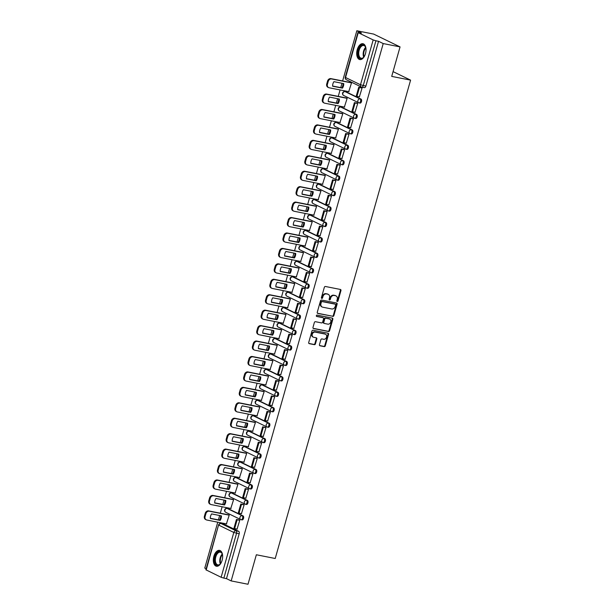<?xml version="1.0" encoding="UTF-8"?>
<svg xmlns="http://www.w3.org/2000/svg" width="615" height="615" viewBox="0 0 615 615"><rect width="100%" height="100%" fill="white"/><g stroke="black" fill="none" stroke-linecap="round" stroke-linejoin="round"><path stroke-width="0.92" d="M337.251 301.473A0.715 0.584 115.9 0 0 338.027 300.912L340.948 290.588A1.015 0.838 115.9 0 0 340.387 289.45L325.435 286.49A1.015 0.838 115.9 0 0 324.336 287.297L321.414 297.622A0.715 0.584 115.9 0 0 322.575 297.852L322.952 296.515A3.252 2.683 115.9 0 1 326.488 293.932L327.733 294.178A3.252 2.683 115.9 0 1 328.279 294.362A3.252 2.683 115.9 0 1 329.517 297.814L329.14 299.151A0.715 0.584 115.9 0 0 330.301 299.382L330.678 298.044A3.252 2.683 115.9 0 1 334.214 295.461L335.459 295.707A3.252 2.683 115.9 0 1 336.005 295.892A3.252 2.683 115.9 0 1 337.243 299.344L336.859 300.681A0.715 0.584 115.9 0 0 337.251 301.473M336.912 301.219A0.715 0.584 115.9 0 0 337.497 300.65L340.418 290.334A1.015 0.838 115.9 0 0 340.256 289.427M321.461 298.16A0.715 0.584 115.9 0 0 322.045 297.591L322.421 296.253L322.952 296.515M329.186 299.69A0.715 0.584 115.9 0 0 329.771 299.121L330.147 297.791L330.678 298.044M241.933 519.844A2.076 1.145 -78.8 0 0 242.087 519.898A2.076 1.145 -78.8 0 0 243.586 518.237A2.076 1.145 -78.8 0 0 243.048 515.885L228.111 508.636A2.076 1.145 -78.8 0 0 227.957 508.582A2.076 1.145 -78.8 0 0 227.788 508.574M246.3 504.408A2.076 1.145 -78.8 0 0 246.454 504.461A2.076 1.145 -78.8 0 0 247.953 502.801A2.076 1.145 -78.8 0 0 247.415 500.449L232.485 493.199A2.076 1.145 -78.8 0 0 232.324 493.145A2.076 1.145 -78.8 0 0 232.155 493.13M250.666 488.971A2.076 1.145 -78.8 0 0 250.828 489.025A2.076 1.145 -78.8 0 0 252.319 487.364A2.076 1.145 -78.8 0 0 251.789 485.012L236.852 477.763A2.076 1.145 -78.8 0 0 236.69 477.709A2.076 1.145 -78.8 0 0 236.529 477.694M255.033 473.535A2.076 1.145 -78.8 0 0 255.194 473.588A2.076 1.145 -78.8 0 0 256.686 471.92A2.076 1.145 -78.8 0 0 256.155 469.576L241.218 462.319A2.076 1.145 -78.8 0 0 241.065 462.265A2.076 1.145 -78.8 0 0 240.896 462.257M259.407 458.098A2.076 1.145 -78.8 0 0 259.561 458.152A2.076 1.145 -78.8 0 0 261.06 456.484A2.076 1.145 -78.8 0 0 260.522 454.139L245.585 446.882A2.076 1.145 -78.8 0 0 245.431 446.828A2.076 1.145 -78.8 0 0 245.262 446.821M263.774 442.662A2.076 1.145 -78.8 0 0 263.927 442.708A2.076 1.145 -78.8 0 0 265.426 441.047A2.076 1.145 -78.8 0 0 264.888 438.703L249.959 431.446A2.076 1.145 -78.8 0 0 249.798 431.392A2.076 1.145 -78.8 0 0 249.629 431.384M268.14 427.217A2.076 1.145 -78.8 0 0 268.301 427.271A2.076 1.145 -78.8 0 0 269.793 425.611A2.076 1.145 -78.8 0 0 269.262 423.266L254.326 416.009A2.076 1.145 -78.8 0 0 254.164 415.955A2.076 1.145 -78.8 0 0 254.003 415.948M272.507 411.781A2.076 1.145 -78.8 0 0 272.668 411.835A2.076 1.145 -78.8 0 0 274.159 410.174A2.076 1.145 -78.8 0 0 273.629 407.822L258.692 400.573A2.076 1.145 -78.8 0 0 258.538 400.519A2.076 1.145 -78.8 0 0 258.369 400.503M276.881 396.344A2.076 1.145 -78.8 0 0 277.034 396.398A2.076 1.145 -78.8 0 0 278.534 394.738A2.076 1.145 -78.8 0 0 277.995 392.385L263.059 385.136A2.076 1.145 -78.8 0 0 262.905 385.082A2.076 1.145 -78.8 0 0 262.736 385.067M281.247 380.908A2.076 1.145 -78.8 0 0 281.401 380.962A2.076 1.145 -78.8 0 0 282.9 379.294A2.076 1.145 -78.8 0 0 282.362 376.949L267.433 369.692A2.076 1.145 -78.8 0 0 267.271 369.646A2.076 1.145 -78.8 0 0 267.102 369.63M285.614 365.471A2.076 1.145 -78.8 0 0 285.767 365.525A2.076 1.145 -78.8 0 0 287.267 363.857A2.076 1.145 -78.8 0 0 286.736 361.512L271.799 354.255A2.076 1.145 -78.8 0 0 271.638 354.202A2.076 1.145 -78.8 0 0 271.476 354.194M289.98 350.035A2.076 1.145 -78.8 0 0 290.142 350.089A2.076 1.145 -78.8 0 0 291.633 348.421A2.076 1.145 -78.8 0 0 291.103 346.076L276.166 338.819A2.076 1.145 -78.8 0 0 276.012 338.765A2.076 1.145 -78.8 0 0 275.843 338.757M294.354 334.598A2.076 1.145 -78.8 0 0 294.508 334.645A2.076 1.145 -78.8 0 0 296.007 332.984A2.076 1.145 -78.8 0 0 295.469 330.639L280.532 323.382A2.076 1.145 -78.8 0 0 280.379 323.329A2.076 1.145 -78.8 0 0 280.209 323.321M298.721 319.154A2.076 1.145 -78.8 0 0 298.875 319.208A2.076 1.145 -78.8 0 0 300.374 317.548A2.076 1.145 -78.8 0 0 299.836 315.195L284.899 307.946A2.076 1.145 -78.8 0 0 284.745 307.892A2.076 1.145 -78.8 0 0 284.576 307.884M303.087 303.718A2.076 1.145 -78.8 0 0 303.241 303.772A2.076 1.145 -78.8 0 0 304.74 302.111A2.076 1.145 -78.8 0 0 304.21 299.759L289.273 292.509A2.076 1.145 -78.8 0 0 289.111 292.456A2.076 1.145 -78.8 0 0 288.95 292.44M307.454 288.281A2.076 1.145 -78.8 0 0 307.615 288.335A2.076 1.145 -78.8 0 0 309.107 286.675A2.076 1.145 -78.8 0 0 308.576 284.322L293.639 277.073A2.076 1.145 -78.8 0 0 293.486 277.019A2.076 1.145 -78.8 0 0 293.317 277.004M311.82 272.845A2.076 1.145 -78.8 0 0 311.982 272.899A2.076 1.145 -78.8 0 0 313.481 271.23A2.076 1.145 -78.8 0 0 312.943 268.886L298.006 261.629A2.076 1.145 -78.8 0 0 297.852 261.583A2.076 1.145 -78.8 0 0 297.683 261.567M316.195 257.408A2.076 1.145 -78.8 0 0 316.348 257.462A2.076 1.145 -78.8 0 0 317.847 255.794A2.076 1.145 -78.8 0 0 317.309 253.449L302.372 246.192A2.076 1.145 -78.8 0 0 302.219 246.138A2.076 1.145 -78.8 0 0 302.05 246.131M320.561 241.972A2.076 1.145 -78.8 0 0 320.715 242.026A2.076 1.145 -78.8 0 0 322.214 240.357A2.076 1.145 -78.8 0 0 321.683 238.013L306.747 230.756A2.076 1.145 -78.8 0 0 306.585 230.702A2.076 1.145 -78.8 0 0 306.424 230.694M324.928 226.528A2.076 1.145 -78.8 0 0 325.089 226.581A2.076 1.145 -78.8 0 0 326.58 224.921A2.076 1.145 -78.8 0 0 326.05 222.576L311.113 215.319A2.076 1.145 -78.8 0 0 310.952 215.265A2.076 1.145 -78.8 0 0 310.79 215.258M329.294 211.091A2.076 1.145 -78.8 0 0 329.456 211.145A2.076 1.145 -78.8 0 0 330.955 209.484A2.076 1.145 -78.8 0 0 330.416 207.132L315.48 199.883A2.076 1.145 -78.8 0 0 315.326 199.829A2.076 1.145 -78.8 0 0 315.157 199.821M333.668 195.655A2.076 1.145 -78.8 0 0 333.822 195.708A2.076 1.145 -78.8 0 0 335.321 194.048A2.076 1.145 -78.8 0 0 334.783 191.696L319.846 184.446A2.076 1.145 -78.8 0 0 319.692 184.392A2.076 1.145 -78.8 0 0 319.523 184.377M338.035 180.218A2.076 1.145 -78.8 0 0 338.189 180.272A2.076 1.145 -78.8 0 0 339.688 178.611A2.076 1.145 -78.8 0 0 339.157 176.259L324.22 169.01A2.076 1.145 -78.8 0 0 324.059 168.956A2.076 1.145 -78.8 0 0 323.897 168.941M342.401 164.782A2.076 1.145 -78.8 0 0 342.563 164.835A2.076 1.145 -78.8 0 0 344.054 163.167A2.076 1.145 -78.8 0 0 343.524 160.822L328.587 153.566A2.076 1.145 -78.8 0 0 328.425 153.512A2.076 1.145 -78.8 0 0 328.264 153.504M346.768 149.345A2.076 1.145 -78.8 0 0 346.929 149.399A2.076 1.145 -78.8 0 0 348.428 147.731A2.076 1.145 -78.8 0 0 347.89 145.386L332.953 138.129A2.076 1.145 -78.8 0 0 332.8 138.075A2.076 1.145 -78.8 0 0 332.63 138.067M351.142 133.909A2.076 1.145 -78.8 0 0 351.296 133.962A2.076 1.145 -78.8 0 0 352.795 132.294A2.076 1.145 -78.8 0 0 352.257 129.95L337.32 122.693A2.076 1.145 -78.8 0 0 337.166 122.639A2.076 1.145 -78.8 0 0 336.997 122.631M355.508 118.464A2.076 1.145 -78.8 0 0 355.662 118.518A2.076 1.145 -78.8 0 0 357.161 116.858A2.076 1.145 -78.8 0 0 356.631 114.513L341.694 107.256A2.076 1.145 -78.8 0 0 341.533 107.202A2.076 1.145 -78.8 0 0 341.371 107.195M359.875 103.028A2.076 1.145 -78.8 0 0 360.036 103.082A2.076 1.145 -78.8 0 0 361.528 101.421A2.076 1.145 -78.8 0 0 360.997 99.069L346.061 91.82A2.076 1.145 -78.8 0 0 345.899 91.766A2.076 1.145 -78.8 0 0 345.738 91.75M365.479 53.643A8.08 4.474 -78.8 0 0 362.935 43.719A8.08 4.474 -78.8 0 0 357.246 49.646A8.08 4.474 -78.8 0 0 359.798 59.57A8.08 4.474 -78.8 0 0 365.479 53.643M222.107 560.311A8.08 4.474 -78.8 0 0 219.563 550.387A8.08 4.474 -78.8 0 0 213.874 556.314A8.08 4.474 -78.8 0 0 216.426 566.238A8.08 4.474 -78.8 0 0 222.107 560.311M319.462 344.646A1.015 0.838 115.9 0 0 320.015 345.784L324.213 346.614A1.015 0.838 115.9 0 0 325.32 345.807L328.564 334.345A1.015 0.838 115.9 0 0 328.003 333.215L313.058 330.247A1.015 0.838 115.9 0 0 311.951 331.055L308.707 342.517A1.015 0.838 115.9 0 0 309.26 343.654L314.327 344.661A1.015 0.838 115.9 0 0 315.434 343.854L316.825 338.95A1.015 0.838 115.9 0 0 316.264 337.812L313.75 337.312A2.721 2.245 115.9 0 1 313.304 337.158A2.721 2.245 115.9 0 1 312.358 333.999A2.721 2.245 115.9 0 1 315.226 332.115L325.066 334.068A2.721 2.245 115.9 0 1 325.519 334.214A2.721 2.245 115.9 0 1 326.465 337.381A2.721 2.245 115.9 0 1 323.598 339.265L321.953 338.934A1.015 0.838 115.9 0 0 320.853 339.741L319.462 344.646M358.238 32.68L345.553 77.505L360.49 84.762L373.174 39.929L358.238 32.68L361.497 33.018L356.831 30.75L373.666 34.086L400.058 46.901L391.709 76.391L410.582 80.127L275.22 558.497L256.347 554.761L247.999 584.25L231.163 580.914L383.214 43.565L378.548 41.297L375.926 40.775L363.234 85.608A2.076 1.145 101.2 0 1 361.781 87.122A2.076 1.145 101.2 0 1 361.62 87.076A2.076 1.707 115.9 0 1 361.274 86.961A2.076 2.076 0 0 0 361.781 87.122L364.403 87.645A2.076 1.145 101.2 0 1 364.241 87.591M400.058 46.901L383.214 43.565M332.761 316.41A1.015 0.838 115.9 0 0 333.868 315.603L337.112 304.141A1.015 0.838 115.9 0 0 336.551 303.003L321.607 300.043A1.015 0.838 115.9 0 0 320.5 300.85L317.255 312.312A1.015 0.838 115.9 0 0 317.809 313.442L332.231 316.148A1.015 0.838 115.9 0 0 333.338 315.341L336.582 303.879A1.015 0.838 115.9 0 0 336.42 302.98M332.838 319.246L329.594 330.709A1.015 0.838 115.9 0 1 328.487 331.508L313.535 328.548A1.015 0.838 115.9 0 1 312.981 327.418L314.365 322.506A1.015 0.838 115.9 0 1 315.472 321.699L321.537 322.906A1.015 0.838 115.9 0 0 322.644 322.099L323.567 318.839A1.015 0.838 115.9 0 0 323.006 317.709L316.694 316.456A0.715 0.584 115.9 0 1 317.079 315.095L332.277 318.109A1.015 0.838 115.9 0 1 332.838 319.246L332.308 318.985L329.063 330.447L329.594 330.709M223.422 524.011A2.076 1.145 101.2 0 1 223.591 524.018A2.076 1.145 101.2 0 1 223.745 524.072L238.682 531.329L236.06 530.807A2.076 1.145 101.2 0 1 236.552 533.297L223.868 578.123L221.123 577.277L205.879 569.798L218.571 524.964L206.186 570.028M356.831 30.75L342.624 80.942M341.971 83.256L340.733 87.622M340.08 89.936L338.258 96.378M337.604 98.692L336.367 103.059M335.713 105.373L333.891 111.815M333.23 114.129L332 118.495M331.339 120.809L329.517 127.251M328.864 129.573L327.626 133.932M326.972 136.246L325.151 142.695M324.497 145.009L323.259 149.376M322.606 151.69L320.784 158.132M320.131 160.446L318.893 164.812M318.239 167.126L316.418 173.568M315.756 175.882L314.526 180.249M313.865 182.563L312.043 189.005M311.39 191.319L310.152 195.685M309.499 197.999L307.677 204.441M307.023 206.755L305.786 211.122M305.132 213.436L303.31 219.878M302.657 222.192L301.419 226.558M300.766 228.872L298.944 235.322M298.283 237.636L297.053 241.995M296.392 244.309L294.57 250.759M293.916 253.073L292.679 257.439M292.025 259.753L290.203 266.195M289.55 268.509L288.312 272.875M287.659 275.189L285.837 281.632M285.183 283.946L283.946 288.312M283.292 290.626L281.47 297.068M280.809 299.382L279.579 303.749M278.918 306.062L277.096 312.505M276.443 314.819L275.205 319.185M274.551 321.499L272.729 327.941M272.076 330.255L270.838 334.622M270.185 336.935L268.363 343.385M267.71 345.699L266.472 350.058M265.818 352.38L263.996 358.822M263.335 361.136L262.105 365.502M261.444 367.816L259.622 374.258M258.969 376.572L257.731 380.939M257.078 383.253L255.256 389.695M254.602 392.009L253.365 396.375M252.711 398.689L250.889 405.131M250.236 407.445L248.998 411.812M248.345 414.126L246.523 420.568M245.862 422.882L244.632 427.248M243.971 429.562L242.149 436.004M241.495 438.326L240.257 442.685M239.604 444.999L237.782 451.448M237.129 453.762L235.891 458.129M235.238 460.443L233.416 466.885M232.762 469.199L231.524 473.565M230.871 475.879L229.049 482.321M228.388 484.635L227.158 489.002M226.505 491.316L224.675 497.758M224.021 500.072L222.784 504.438M222.13 506.752L220.308 513.194M219.655 515.508L218.417 519.875M217.764 522.189L204.772 568.099L206.171 568.775M231.163 580.914L226.489 578.646L223.868 578.123M373.174 39.929L375.926 40.775M348.72 91.65L351.534 82.879L350.727 82.548M359.383 96.824L362.089 88.007L361.274 87.699M355.016 112.261L357.715 103.443L356.908 103.136M344.354 107.087L347.16 98.315L346.36 97.985M350.65 127.705L353.348 118.879L352.533 118.58M339.987 122.523L342.793 113.76L341.986 113.421M346.276 143.141L348.982 134.324L348.167 134.016M335.621 137.96L338.427 129.196L337.62 128.858M341.909 158.578L344.615 149.76L343.8 149.453M331.247 153.396L334.06 144.633L333.253 144.294M337.543 174.014L340.241 165.197L339.434 164.889M326.88 168.833L329.686 160.069L328.887 159.731M333.176 189.451L335.875 180.633L335.06 180.326M322.514 184.277L325.32 175.506L324.512 175.175M328.802 204.887L331.508 196.07L330.693 195.762M318.147 199.714L320.953 190.942L320.146 190.612M324.436 220.324L327.142 211.506L326.327 211.199M313.773 215.15L316.587 206.379L315.779 206.048M320.069 235.768L322.767 226.943L321.96 226.643M309.407 230.587L312.212 221.823L311.413 221.485M315.703 251.204L318.401 242.387L317.586 242.079M305.04 246.023L307.846 237.259L307.039 236.921M311.328 266.641L314.034 257.823L313.22 257.516M300.674 261.46L303.479 252.696L302.672 252.358M306.962 282.077L309.668 273.26L308.853 272.952M296.299 276.896L299.113 268.132L298.306 267.802M302.595 297.514L305.294 288.696L304.486 288.389M291.933 292.34L294.739 283.569L293.939 283.238M298.229 312.95L300.927 304.133L300.112 303.825M287.566 307.777L290.372 299.005L289.565 298.675M293.855 328.387L296.561 319.569L295.746 319.27M283.2 323.213L286.006 314.45L285.199 314.111M289.488 343.831L292.194 335.014L291.379 334.706M278.826 338.65L281.639 329.886L280.832 329.548M285.122 359.268L287.82 350.45L287.013 350.143M274.459 354.086L277.265 345.322L276.466 344.984M280.755 374.704L283.454 365.887L282.639 365.579M270.093 369.523L272.899 360.759L272.091 360.421M276.389 390.141L279.087 381.323L278.272 381.016M265.726 384.967L268.532 376.196L267.725 375.865M272.014 405.577L274.721 396.76L273.906 396.452M261.352 400.403L264.166 391.632L263.358 391.301M267.648 421.014L270.346 412.196L269.539 411.889M256.985 415.84L259.791 407.069L258.992 406.738M263.282 436.45L265.98 427.633L265.165 427.333M252.619 431.276L255.425 422.513L254.618 422.174M258.915 451.894L261.613 443.077L260.798 442.769M248.252 446.713L251.058 437.949L250.251 437.611M254.541 467.331L257.247 458.513L256.432 458.206M243.878 462.149L246.692 453.386L245.885 453.047M250.174 482.767L252.873 473.95L252.065 473.642M239.512 477.586L242.318 468.822L241.518 468.484M245.808 498.204L248.506 489.386L247.691 489.079M235.145 493.03L237.951 484.259L237.144 483.928M241.441 513.64L244.14 504.823L243.325 504.515M230.779 508.467L233.585 499.695L232.778 499.365M237.067 529.077L239.773 520.259L238.958 519.952M226.405 523.903L229.218 515.132L228.411 514.801M410.582 80.127L393.062 71.617M226.489 578.646L239.174 533.82A2.076 1.145 -78.8 0 0 238.682 531.329M378.548 41.297L365.864 86.123A2.076 1.145 101.2 0 1 364.403 87.645M336.005 295.892L335.475 295.631A3.252 2.683 115.9 0 0 334.937 295.454L335.459 295.707M330.147 297.791A3.252 2.683 115.9 0 1 333.684 295.208L334.937 295.454M328.279 294.362L327.749 294.101A3.252 2.683 115.9 0 0 327.211 293.924L327.733 294.178M322.421 296.253A3.252 2.683 115.9 0 1 325.965 293.678L327.211 293.924M317.417 313.22L332.231 316.148M335.644 304.979A0.715 0.584 115.9 0 0 335.26 304.179L322.129 301.581A0.715 0.584 115.9 0 0 321.361 302.15L320.961 303.556A3.252 2.683 115.9 0 0 322.199 307.008A3.252 2.683 115.9 0 0 322.737 307.193L331.708 308.968A3.252 2.683 115.9 0 0 335.244 306.385L335.644 304.979M334.952 304.033A0.715 0.584 115.9 0 0 334.729 303.925L335.26 304.179M322.199 307.008L321.668 306.754A3.252 2.683 115.9 0 1 320.43 303.303L320.83 301.888A0.715 0.584 115.9 0 1 321.607 301.327L334.729 303.925M313.143 328.318L327.956 331.254A1.015 0.838 115.9 0 0 329.063 330.447M322.798 317.609A1.015 0.838 115.9 0 0 322.483 317.448L316.379 316.241M327.826 324.151A2.721 2.245 115.9 0 0 330.693 322.268A2.721 2.245 115.9 0 0 329.755 319.108A2.721 2.245 115.9 0 0 329.302 318.954L325.835 318.263A1.015 0.838 115.9 0 0 324.728 319.07L323.805 322.329A1.015 0.838 115.9 0 0 324.359 323.459L327.826 324.151M329.755 319.108L329.225 318.847A2.721 2.245 115.9 0 0 328.771 318.693L329.302 318.954M323.836 323.206A1.015 0.838 115.9 0 1 323.275 322.068L324.197 318.816A1.015 0.838 115.9 0 1 325.304 318.009L328.771 318.693M332.308 318.985A1.015 0.838 115.9 0 0 332.146 318.078M325.519 334.214L324.989 333.96A2.721 2.245 115.9 0 0 324.543 333.807L325.066 334.068M313.304 337.158L312.774 336.905A2.721 2.245 115.9 0 1 311.828 333.745A2.721 2.245 115.9 0 1 314.696 331.862L324.543 333.807M308.868 343.424L313.804 344.4A1.015 0.838 115.9 0 0 314.903 343.593L316.295 338.688A1.015 0.838 115.9 0 0 316.133 337.781M319.623 345.553L323.682 346.36A1.015 0.838 115.9 0 0 324.789 345.553L328.033 334.091A1.015 0.838 115.9 0 0 327.872 333.184M349.036 91.712L329.117 87.768A3.106 2.56 -64.1 0 1 328.602 87.591L327.91 87.261A3.106 2.56 -64.1 0 1 326.734 83.963L327.541 81.088A3.106 2.56 115.9 0 1 330.924 78.628L350.919 82.587M332.623 86.015L341.779 87.83A6.419 5.297 115.9 0 0 343.07 83.471M361.582 87.761L358.76 87.207L356.269 96.009L356.954 96.347L359.452 87.538L362.074 88.06M356.954 96.347L359.583 96.863M358.76 87.207L359.452 87.538M328.602 87.591A3.106 2.56 -64.1 0 1 327.418 84.293L328.233 81.426A3.106 2.56 115.9 0 1 331.608 78.958L351.526 82.902M332.63 86.215L342.463 88.16A6.419 5.297 115.9 0 0 343.747 83.609L333.922 81.664A6.419 5.297 -64.1 0 0 332.63 86.215M342.463 88.16L341.779 87.83M364.564 56.019A6.996 3.875 101.2 0 1 363.55 57.403A6.996 3.875 101.2 0 1 358.622 56.695A6.996 3.875 101.2 0 1 359.906 46.94A6.996 3.875 101.2 0 1 365.464 46.855A6.996 3.875 101.2 0 1 365.579 47.155A6.996 3.875 101.2 0 1 365.987 48.816M359.298 56.419A6.473 3.582 -78.8 0 0 361.205 58.21A6.473 3.582 -78.8 0 0 363.711 57.226A6.473 3.582 101.2 0 1 365.648 47.347A6.473 3.582 -78.8 0 0 365.633 47.301A6.473 3.582 -78.8 0 0 363.726 45.51A6.473 3.582 -78.8 0 0 359.56 49.123A6.473 3.582 -78.8 0 0 359.298 56.419M363.442 43.873A8.026 4.443 -78.8 0 0 358.384 48.508A8.026 4.443 -78.8 0 0 358.115 57.426A8.026 4.443 -78.8 0 0 360.329 59.617M221.192 562.687A6.996 3.875 101.2 0 1 220.178 564.07A6.996 3.875 101.2 0 1 215.25 563.371A6.996 3.875 101.2 0 1 216.526 553.608A6.996 3.875 101.2 0 1 222.084 553.531A6.996 3.875 101.2 0 1 222.207 553.823A6.996 3.875 101.2 0 1 222.615 555.491M220.316 563.917A6.473 3.582 101.2 0 1 222.276 554.023A6.473 3.582 -78.8 0 0 222.261 553.977A6.473 3.582 -78.8 0 0 220.347 552.178A6.473 3.582 -78.8 0 0 216.18 555.791A6.473 3.582 -78.8 0 0 215.927 563.086A6.473 3.582 -78.8 0 0 217.833 564.885A6.473 3.582 -78.8 0 0 220.339 563.894M220.07 550.548A8.026 4.443 -78.8 0 0 215.012 555.184A8.026 4.443 -78.8 0 0 214.743 564.093A8.026 4.443 -78.8 0 0 216.957 566.284M344.661 107.148L324.751 103.205A3.106 2.56 -64.1 0 1 324.228 103.028L323.544 102.697A3.106 2.56 -64.1 0 1 322.368 99.399L323.175 96.524A3.106 2.56 115.9 0 1 326.557 94.064L346.553 98.023M328.256 101.452L337.404 103.266A6.419 5.297 115.9 0 0 338.704 98.915M357.215 103.197L354.394 102.644L351.903 111.446L352.587 111.784L355.078 102.974L357.707 103.497M352.587 111.784L355.209 112.299M354.394 102.644L355.078 102.974M324.228 103.028A3.106 2.56 -64.1 0 1 323.052 99.73L323.859 96.863A3.106 2.56 115.9 0 1 327.242 94.395L347.16 98.339M328.264 101.652L338.096 103.597A6.419 5.297 115.9 0 0 339.38 99.046L329.555 97.101A6.419 5.297 -64.1 0 0 328.264 101.652M338.096 103.597L337.404 103.266M340.295 122.585L320.384 118.641A3.106 2.56 -64.1 0 1 319.861 118.464L319.177 118.134A3.106 2.56 -64.1 0 1 317.993 114.836L318.808 111.968A3.106 2.56 115.9 0 1 322.183 109.501L342.186 113.46M323.89 116.888L333.038 118.703A6.419 5.297 115.9 0 0 334.337 114.352M352.849 118.641L350.027 118.08L347.536 126.89L348.221 127.22L350.711 118.411L353.333 118.933M348.221 127.22L350.842 127.743M350.027 118.08L350.711 118.411M319.861 118.464A3.106 2.56 -64.1 0 1 318.685 115.166L319.493 112.299A3.106 2.56 115.9 0 1 322.875 109.831L342.786 113.775M323.897 117.088L333.722 119.033A6.419 5.297 115.9 0 0 335.014 114.482L325.181 112.537A6.419 5.297 -64.1 0 0 323.897 117.088M333.722 119.033L333.038 118.703M335.928 138.021L316.01 134.078A3.106 2.56 -64.1 0 1 315.495 133.901L314.811 133.57A3.106 2.56 -64.1 0 1 313.627 130.272L314.442 127.405A3.106 2.56 115.9 0 1 317.817 124.937L337.812 128.896M319.516 132.325L328.671 134.139A6.419 5.297 115.9 0 0 329.963 129.788M348.474 134.078L345.661 133.517L343.162 142.326L343.854 142.657L346.345 133.847L348.966 134.37M343.854 142.657L346.476 143.18M345.661 133.517L346.345 133.847M315.495 133.901A3.106 2.56 -64.1 0 1 314.311 130.603L315.126 127.736A3.106 2.56 115.9 0 1 318.501 125.268L338.419 129.212M319.531 132.525L329.356 134.477A6.419 5.297 115.9 0 0 330.647 129.919L320.815 127.974A6.419 5.297 -64.1 0 0 319.531 132.525M329.356 134.477L328.671 134.139M331.562 153.458L311.644 149.514A3.106 2.56 -64.1 0 1 311.129 149.345L310.437 149.007A3.106 2.56 -64.1 0 1 309.26 145.709L310.068 142.841A3.106 2.56 115.9 0 1 313.45 140.374L333.445 144.333M315.149 147.769L324.305 149.576A6.419 5.297 115.9 0 0 325.596 145.225M344.108 149.514L341.287 148.953L338.796 157.763L339.48 158.093L341.978 149.291L344.6 149.806M339.48 158.093L342.109 158.616M341.287 148.953L341.978 149.291M311.129 149.345A3.106 2.56 -64.1 0 1 309.945 146.047L310.76 143.172A3.106 2.56 115.9 0 1 314.134 140.704L334.053 144.656M315.157 147.961L324.989 149.914A6.419 5.297 115.9 0 0 326.273 145.363L316.448 143.41A6.419 5.297 -64.1 0 0 315.157 147.961M324.989 149.914L324.305 149.576M327.188 168.894L307.277 164.951A3.106 2.56 -64.1 0 1 306.754 164.782L306.07 164.443A3.106 2.56 -64.1 0 1 304.894 161.145L305.701 158.278A3.106 2.56 115.9 0 1 309.084 155.81L329.079 159.777M310.783 163.206L319.931 165.012A6.419 5.297 115.9 0 0 321.23 160.661M339.741 164.951L336.92 164.389L334.429 173.199L335.114 173.53L337.604 164.728L340.233 165.243M335.114 173.53L337.735 174.053M336.92 164.389L337.604 164.728M306.754 164.782A3.106 2.56 -64.1 0 1 305.578 161.484L306.385 158.608A3.106 2.56 115.9 0 1 309.768 156.149L329.686 160.092M310.79 163.406L320.623 165.35A6.419 5.297 115.9 0 0 321.906 160.799L312.082 158.847A6.419 5.297 -64.1 0 0 310.79 163.406M320.623 165.35L319.931 165.012M322.821 184.339L302.911 180.387A3.106 2.56 -64.1 0 1 302.388 180.218L301.704 179.888A3.106 2.56 -64.1 0 1 300.52 176.59L301.335 173.714A3.106 2.56 115.9 0 1 304.709 171.247L324.712 175.214M306.416 178.642L315.564 180.456A6.419 5.297 115.9 0 0 316.863 176.098M335.375 180.387L332.554 179.834L330.063 188.636L330.747 188.974L333.238 180.164L335.859 180.679M330.747 188.974L333.368 189.489M332.554 179.834L333.238 180.164M302.388 180.218A3.106 2.56 -64.1 0 1 301.212 176.92L302.019 174.053A3.106 2.56 115.9 0 1 305.401 171.585L325.312 175.529M306.424 178.842L316.248 180.787A6.419 5.297 115.9 0 0 317.54 176.236L307.708 174.291A6.419 5.297 -64.1 0 0 306.424 178.842M316.248 180.787L315.564 180.456M318.455 199.775L298.536 195.831A3.106 2.56 -64.1 0 1 298.021 195.655L297.337 195.324A3.106 2.56 -64.1 0 1 296.153 192.026L296.968 189.151A3.106 2.56 115.9 0 1 300.343 186.691L320.338 190.65M302.042 194.079L311.198 195.893A6.419 5.297 115.9 0 0 312.489 191.542M331.001 195.824L328.187 195.27L325.689 204.072L326.381 204.411L328.871 195.601L331.493 196.124M326.381 204.411L329.002 204.926M328.187 195.27L328.871 195.601M298.021 195.655A3.106 2.56 -64.1 0 1 296.837 192.357L297.652 189.489A3.106 2.56 115.9 0 1 301.027 187.022L320.945 190.965M302.057 194.279L311.882 196.223A6.419 5.297 115.9 0 0 313.173 191.672L303.341 189.728A6.419 5.297 -64.1 0 0 302.057 194.279M311.882 196.223L311.198 195.893M314.088 215.212L294.17 211.268A3.106 2.56 -64.1 0 1 293.655 211.091L292.963 210.761A3.106 2.56 -64.1 0 1 291.787 207.463L292.594 204.595A3.106 2.56 115.9 0 1 295.976 202.127L315.972 206.087M297.675 209.515L306.831 211.329A6.419 5.297 115.9 0 0 308.123 206.978M326.634 211.26L323.813 210.707L321.322 219.517L322.006 219.847L324.505 211.037L327.126 211.56M322.006 219.847L324.635 220.362M323.813 210.707L324.505 211.037M293.655 211.091A3.106 2.56 -64.1 0 1 292.471 207.793L293.286 204.926A3.106 2.56 115.9 0 1 296.661 202.458L316.579 206.402M297.683 209.715L307.515 211.66A6.419 5.297 115.9 0 0 308.799 207.109L298.975 205.164A6.419 5.297 -64.1 0 0 297.683 209.715M307.515 211.66L306.831 211.329M309.714 230.648L289.803 226.704A3.106 2.56 -64.1 0 1 289.281 226.528L288.596 226.197A3.106 2.56 -64.1 0 1 287.42 222.899L288.227 220.032A3.106 2.56 115.9 0 1 291.61 217.564L311.605 221.523M293.309 224.952L302.457 226.766A6.419 5.297 115.9 0 0 303.756 222.415M322.268 226.704L319.446 226.143L316.956 234.953L317.64 235.284L320.131 226.474L322.76 226.996M317.64 235.284L320.261 235.806M319.446 226.143L320.131 226.474M289.281 226.528A3.106 2.56 -64.1 0 1 288.104 223.23L288.912 220.362A3.106 2.56 115.9 0 1 292.294 217.895L312.212 221.838M293.317 225.151L303.149 227.096A6.419 5.297 115.9 0 0 304.433 222.545L294.608 220.601A6.419 5.297 -64.1 0 0 293.317 225.151M303.149 227.096L302.457 226.766M305.348 246.085L285.437 242.141A3.106 2.56 -64.1 0 1 284.914 241.972L284.23 241.633A3.106 2.56 -64.1 0 1 283.046 238.336L283.861 235.468A3.106 2.56 115.9 0 1 287.236 233L307.239 236.96M288.942 240.388L298.091 242.202A6.419 5.297 115.9 0 0 299.39 237.851M317.901 242.141L315.08 241.58L312.589 250.39L313.273 250.72L315.764 241.91L318.386 242.433M313.273 250.72L315.895 251.243M315.08 241.58L315.764 241.91M284.914 241.972A3.106 2.56 -64.1 0 1 283.738 238.666L284.545 235.799A3.106 2.56 115.9 0 1 287.928 233.331L307.838 237.275M288.95 240.588L298.775 242.541A6.419 5.297 115.9 0 0 300.066 237.982L290.234 236.037A6.419 5.297 -64.1 0 0 288.95 240.588M298.775 242.541L298.091 242.202M300.981 261.521L281.063 257.577A3.106 2.56 -64.1 0 1 280.548 257.408L279.863 257.07A3.106 2.56 -64.1 0 1 278.68 253.772L279.494 250.905A3.106 2.56 115.9 0 1 282.869 248.437L302.872 252.396M284.568 255.832L293.724 257.639A6.419 5.297 115.9 0 0 295.016 253.288M313.527 257.577L310.713 257.016L308.215 265.826L308.907 266.157L311.398 257.354L314.019 257.87M308.907 266.157L311.528 266.679M310.713 257.016L311.398 257.354M280.548 257.408A3.106 2.56 -64.1 0 1 279.364 254.11L280.179 251.235A3.106 2.56 115.9 0 1 283.553 248.775L303.472 252.719M284.584 256.025L294.408 257.977A6.419 5.297 115.9 0 0 295.7 253.426L285.867 251.474A6.419 5.297 -64.1 0 0 284.584 256.025M294.408 257.977L293.724 257.639M296.615 276.958L276.696 273.014A3.106 2.56 -64.1 0 1 276.181 272.845L275.489 272.507A3.106 2.56 -64.1 0 1 274.313 269.209L275.12 266.341A3.106 2.56 115.9 0 1 278.503 263.873L298.498 267.84M280.202 271.269L289.358 273.083A6.419 5.297 115.9 0 0 290.649 268.724M309.161 273.014L306.339 272.453L303.848 281.263L304.533 281.593L307.031 272.791L309.653 273.306M304.533 281.593L307.162 282.116M306.339 272.453L307.031 272.791M276.181 272.845A3.106 2.56 -64.1 0 1 274.997 269.547L275.812 266.672A3.106 2.56 115.9 0 1 279.187 264.212L299.105 268.155M280.209 271.469L290.042 273.414A6.419 5.297 115.9 0 0 291.325 268.863L281.501 266.918A6.419 5.297 -64.1 0 0 280.209 271.469M290.042 273.414L289.358 273.083M292.24 292.402L272.33 288.458A3.106 2.56 -64.1 0 1 271.807 288.281L271.123 287.951A3.106 2.56 -64.1 0 1 269.947 284.653L270.754 281.778A3.106 2.56 115.9 0 1 274.136 279.31L294.131 283.277M275.835 286.705L284.983 288.52A6.419 5.297 115.9 0 0 286.283 284.161M304.794 288.45L301.973 287.897L299.482 296.699L300.166 297.037L302.657 288.227L305.286 288.75M300.166 297.037L302.788 297.552M301.973 287.897L302.657 288.227M271.807 288.281A3.106 2.56 -64.1 0 1 270.631 284.983L271.438 282.116A3.106 2.56 115.9 0 1 274.82 279.648L294.739 283.592M275.843 286.905L285.675 288.85A6.419 5.297 115.9 0 0 286.959 284.299L277.134 282.354A6.419 5.297 -64.1 0 0 275.843 286.905M285.675 288.85L284.983 288.52M287.874 307.838L267.963 303.895A3.106 2.56 -64.1 0 1 267.44 303.718L266.756 303.387A3.106 2.56 -64.1 0 1 265.572 300.089L266.387 297.214A3.106 2.56 115.9 0 1 269.762 294.754L289.765 298.713M271.469 302.142L280.617 303.956A6.419 5.297 115.9 0 0 281.916 299.605M300.428 303.887L297.606 303.333L295.115 312.136L295.8 312.474L298.29 303.664L300.912 304.187M295.8 312.474L298.421 312.989M297.606 303.333L298.29 303.664M267.44 303.718A3.106 2.56 -64.1 0 1 266.264 300.42L267.071 297.552A3.106 2.56 115.9 0 1 270.454 295.085L290.365 299.028M271.476 302.342L281.301 304.287A6.419 5.297 115.9 0 0 282.593 299.736L272.76 297.791A6.419 5.297 -64.1 0 0 271.476 302.342M281.301 304.287L280.617 303.956M283.507 323.275L263.589 319.331A3.106 2.56 -64.1 0 1 263.074 319.154L262.39 318.824A3.106 2.56 -64.1 0 1 261.206 315.526L262.021 312.658A3.106 2.56 115.9 0 1 265.396 310.191L285.398 314.15M267.095 317.578L276.25 319.393A6.419 5.297 115.9 0 0 277.542 315.041M296.053 319.331L293.24 318.77L290.741 327.58L291.433 327.91L293.924 319.1L296.545 319.623M291.433 327.91L294.055 328.425M293.24 318.77L293.924 319.1M263.074 319.154A3.106 2.56 -64.1 0 1 261.89 315.856L262.705 312.989A3.106 2.56 115.9 0 1 266.08 310.521L285.998 314.465M267.11 317.778L276.935 319.723A6.419 5.297 115.9 0 0 278.226 315.172L268.394 313.227A6.419 5.297 -64.1 0 0 267.11 317.778M276.935 319.723L276.25 319.393M279.141 338.711L259.223 334.768A3.106 2.56 -64.1 0 1 258.707 334.591L258.016 334.26A3.106 2.56 -64.1 0 1 256.839 330.962L257.647 328.095A3.106 2.56 115.9 0 1 261.029 325.627L281.024 329.586M262.728 333.015L271.884 334.829A6.419 5.297 115.9 0 0 273.175 330.478M291.687 334.768L288.865 334.206L286.375 343.016L287.059 343.347L289.557 334.537L292.179 335.06M287.059 343.347L289.688 343.87M288.865 334.206L289.557 334.537M258.707 334.591A3.106 2.56 -64.1 0 1 257.524 331.293L258.338 328.425A3.106 2.56 115.9 0 1 261.713 325.958L281.632 329.901M262.736 333.215L272.568 335.16A6.419 5.297 115.9 0 0 273.852 330.609L264.027 328.664A6.419 5.297 -64.1 0 0 262.736 333.215M272.568 335.16L271.884 334.829M274.767 354.148L254.856 350.204A3.106 2.56 -64.1 0 1 254.333 350.035L253.649 349.697A3.106 2.56 -64.1 0 1 252.473 346.399L253.28 343.531A3.106 2.56 115.9 0 1 256.663 341.064L276.658 345.023M258.361 348.459L267.51 350.266A6.419 5.297 115.9 0 0 268.809 345.914M287.32 350.204L284.499 349.643L282.008 358.453L282.692 358.783L285.183 349.981L287.812 350.496M282.692 358.783L285.314 359.306M284.499 349.643L285.183 349.981M254.333 350.035A3.106 2.56 -64.1 0 1 253.157 346.737L253.964 343.862A3.106 2.56 115.9 0 1 257.347 341.394L277.265 345.346M258.369 348.651L268.202 350.604A6.419 5.297 115.9 0 0 269.485 346.045L259.661 344.1A6.419 5.297 -64.1 0 0 258.369 348.651M268.202 350.604L267.51 350.266M270.4 369.584L250.489 365.641A3.106 2.56 -64.1 0 1 249.967 365.471L249.283 365.133A3.106 2.56 -64.1 0 1 248.099 361.835L248.914 358.968A3.106 2.56 115.9 0 1 252.288 356.5L272.291 360.459M253.995 363.896L263.143 365.702A6.419 5.297 115.9 0 0 264.442 361.351M282.954 365.641L280.132 365.079L277.642 373.889L278.326 374.22L280.817 365.418L283.438 365.933M278.326 374.22L280.947 374.743M280.132 365.079L280.817 365.418M249.967 365.471A3.106 2.56 -64.1 0 1 248.791 362.174L249.598 359.298A3.106 2.56 115.9 0 1 252.98 356.838L272.891 360.782M254.003 364.095L263.827 366.04A6.419 5.297 115.9 0 0 265.119 361.489L255.286 359.537A6.419 5.297 -64.1 0 0 254.003 364.095M263.827 366.04L263.143 365.702M266.034 385.028L246.115 381.077A3.106 2.56 -64.1 0 1 245.6 380.908L244.916 380.577A3.106 2.56 -64.1 0 1 243.732 377.272L244.547 374.404A3.106 2.56 115.9 0 1 247.922 371.937L267.925 375.903M249.621 379.332L258.777 381.146A6.419 5.297 115.9 0 0 260.068 376.787M278.58 381.077L275.766 380.516L273.268 389.326L273.959 389.656L276.45 380.854L279.072 381.369M273.959 389.656L276.581 390.179M275.766 380.516L276.45 380.854M245.6 380.908A3.106 2.56 -64.1 0 1 244.416 377.61L245.231 374.743A3.106 2.56 115.9 0 1 248.606 372.275L268.524 376.219M249.636 379.532L259.461 381.477A6.419 5.297 115.9 0 0 260.752 376.926L250.92 374.981A6.419 5.297 -64.1 0 0 249.636 379.532M259.461 381.477L258.777 381.146M261.667 400.465L241.749 396.521A3.106 2.56 -64.1 0 1 241.234 396.344L240.542 396.014A3.106 2.56 -64.1 0 1 239.366 392.716L240.173 389.841A3.106 2.56 115.9 0 1 243.555 387.381L263.551 391.34M245.254 394.769L254.41 396.583A6.419 5.297 115.9 0 0 255.702 392.224M274.213 396.514L271.392 395.96L268.901 404.762L269.585 405.101L272.084 396.291L274.705 396.813M269.585 405.101L272.214 405.616M271.392 395.96L272.084 396.291M241.234 396.344A3.106 2.56 -64.1 0 1 240.05 393.046L240.865 390.179A3.106 2.56 115.9 0 1 244.24 387.711L264.158 391.655M245.262 394.968L255.094 396.913A6.419 5.297 115.9 0 0 256.378 392.362L246.554 390.417A6.419 5.297 -64.1 0 0 245.262 394.968M255.094 396.913L254.41 396.583M257.293 415.901L237.382 411.958A3.106 2.56 -64.1 0 1 236.86 411.781L236.175 411.45A3.106 2.56 -64.1 0 1 234.999 408.152L235.806 405.277A3.106 2.56 115.9 0 1 239.189 402.817L259.184 406.776M240.888 410.205L250.036 412.019A6.419 5.297 115.9 0 0 251.335 407.668M269.847 411.95L267.025 411.397L264.535 420.199L265.219 420.537L267.71 411.727L270.339 412.25M265.219 420.537L267.84 421.052M267.025 411.397L267.71 411.727M236.86 411.781A3.106 2.56 -64.1 0 1 235.683 408.483L236.491 405.616A3.106 2.56 115.9 0 1 239.873 403.148L259.791 407.092M240.896 410.405L250.728 412.35A6.419 5.297 115.9 0 0 252.012 407.799L242.187 405.854A6.419 5.297 -64.1 0 0 240.896 410.405M250.728 412.35L250.036 412.019M252.926 431.338L233.016 427.394A3.106 2.56 -64.1 0 1 232.493 427.217L231.809 426.887A3.106 2.56 -64.1 0 1 230.625 423.589L231.44 420.721A3.106 2.56 115.9 0 1 234.815 418.254L254.818 422.213M236.521 425.642L245.669 427.456A6.419 5.297 115.9 0 0 246.969 423.105M265.48 427.394L262.659 426.833L260.168 435.643L260.852 435.974L263.343 427.164L265.964 427.686M260.852 435.974L263.474 436.496M262.659 426.833L263.343 427.164M232.493 427.217A3.106 2.56 -64.1 0 1 231.317 423.92L232.124 421.052A3.106 2.56 115.9 0 1 235.507 418.584L255.417 422.528M236.529 425.841L246.354 427.786A6.419 5.297 115.9 0 0 247.645 423.235L237.813 421.29A6.419 5.297 -64.1 0 0 236.529 425.841M246.354 427.786L245.669 427.456M248.56 446.774L228.642 442.831A3.106 2.56 -64.1 0 1 228.127 442.654L227.442 442.323A3.106 2.56 -64.1 0 1 226.258 439.025L227.073 436.158A3.106 2.56 115.9 0 1 230.448 433.69L250.451 437.649M232.147 441.078L241.303 442.892A6.419 5.297 115.9 0 0 242.594 438.541M261.106 442.831L258.292 442.27L255.794 451.079L256.486 451.41L258.976 442.6L261.598 443.123M256.486 451.41L259.107 451.933M258.292 442.27L258.976 442.6M228.127 442.654A3.106 2.56 -64.1 0 1 226.943 439.356L227.758 436.489A3.106 2.56 115.9 0 1 231.132 434.021L251.051 437.965M232.163 441.278L241.987 443.231A6.419 5.297 115.9 0 0 243.279 438.672L233.446 436.727A6.419 5.297 -64.1 0 0 232.163 441.278M241.987 443.231L241.303 442.892M244.193 462.211L224.275 458.267A3.106 2.56 -64.1 0 1 223.76 458.098L223.068 457.76A3.106 2.56 -64.1 0 1 221.892 454.462L222.699 451.595A3.106 2.56 115.9 0 1 226.082 449.127L246.077 453.086M227.781 456.522L236.936 458.329A6.419 5.297 115.9 0 0 238.228 453.978M256.739 458.267L253.918 457.706L251.427 466.516L252.112 466.846L254.61 458.044L257.231 458.559M252.112 466.846L254.741 467.369M253.918 457.706L254.61 458.044M223.76 458.098A3.106 2.56 -64.1 0 1 222.576 454.8L223.391 451.925A3.106 2.56 115.9 0 1 226.766 449.457L246.684 453.409M227.788 456.714L237.621 458.667A6.419 5.297 115.9 0 0 238.904 454.116L229.08 452.163A6.419 5.297 -64.1 0 0 227.788 456.714M237.621 458.667L236.936 458.329M239.819 477.647L219.909 473.704A3.106 2.56 -64.1 0 1 219.386 473.535L218.702 473.196A3.106 2.56 -64.1 0 1 217.525 469.898L218.333 467.031A3.106 2.56 115.9 0 1 221.715 464.563L241.71 468.522M223.414 471.959L232.562 473.765A6.419 5.297 115.9 0 0 233.861 469.414M252.373 473.704L249.552 473.143L247.061 481.952L247.745 482.283L250.236 473.481L252.865 473.996M247.745 482.283L250.367 482.806M249.552 473.143L250.236 473.481M219.386 473.535A3.106 2.56 -64.1 0 1 218.21 470.237L219.017 467.362A3.106 2.56 115.9 0 1 222.399 464.902L242.318 468.845M223.422 472.159L233.254 474.104A6.419 5.297 115.9 0 0 234.538 469.553L224.713 467.6A6.419 5.297 -64.1 0 0 223.422 472.159M233.254 474.104L232.562 473.765M235.453 493.092L215.542 489.14A3.106 2.56 -64.1 0 1 215.019 488.971L214.335 488.641A3.106 2.56 -64.1 0 1 213.151 485.343L213.966 482.468A3.106 2.56 115.9 0 1 217.341 480L237.344 483.967M219.048 487.395L228.196 489.209A6.419 5.297 115.9 0 0 229.495 484.851M248.006 489.14L245.185 488.587L242.694 497.389L243.379 497.727L245.869 488.917L248.491 489.432M243.379 497.727L246 498.242M245.185 488.587L245.869 488.917M215.019 488.971A3.106 2.56 -64.1 0 1 213.843 485.673L214.65 482.806A3.106 2.56 115.9 0 1 218.033 480.338L237.944 484.282M219.055 487.595L228.88 489.54A6.419 5.297 115.9 0 0 230.171 484.989L220.339 483.044A6.419 5.297 -64.1 0 0 219.055 487.595M228.88 489.54L228.196 489.209M231.086 508.528L211.168 504.584A3.106 2.56 -64.1 0 1 210.653 504.408L209.969 504.077A3.106 2.56 -64.1 0 1 208.785 500.779L209.6 497.904A3.106 2.56 115.9 0 1 212.975 495.444L232.977 499.403M214.673 502.832L223.829 504.646A6.419 5.297 115.9 0 0 225.121 500.295M243.632 504.577L240.819 504.023L238.32 512.825L239.012 513.164L241.503 504.354L244.124 504.877M239.012 513.164L241.633 513.679M240.819 504.023L241.503 504.354M210.653 504.408A3.106 2.56 -64.1 0 1 209.469 501.11L210.284 498.242A3.106 2.56 115.9 0 1 213.659 495.775L233.577 499.718M214.689 503.032L224.513 504.977A6.419 5.297 115.9 0 0 225.805 500.426L215.973 498.481A6.419 5.297 -64.1 0 0 214.689 503.032M224.513 504.977L223.829 504.646M226.72 523.965L206.801 520.021A3.106 2.56 -64.1 0 1 206.286 519.844L205.595 519.514A3.106 2.56 -64.1 0 1 204.418 516.216L205.225 513.348A3.106 2.56 115.9 0 1 208.608 510.88L228.603 514.84M210.307 518.268L219.463 520.082A6.419 5.297 115.9 0 0 220.754 515.731M239.266 520.013L236.444 519.46L233.954 528.262L234.638 528.6L237.136 519.79L239.758 520.313M234.638 528.6L237.267 529.115M236.444 519.46L237.136 519.79M206.286 519.844A3.106 2.56 -64.1 0 1 205.103 516.546L205.917 513.679A3.106 2.56 115.9 0 1 209.292 511.211L229.211 515.155M210.315 518.468L220.147 520.413A6.419 5.297 115.9 0 0 221.431 515.862L211.606 513.917A6.419 5.297 -64.1 0 0 210.315 518.468M220.147 520.413L219.463 520.082M337.497 300.65L338.027 300.912M322.045 297.591L322.575 297.852M329.771 299.121L330.301 299.382M227.957 508.582L227.027 508.397A2.076 1.145 101.2 0 1 227.181 508.451L242.118 515.701A2.076 1.145 101.2 0 1 242.648 518.053A2.076 1.145 101.2 0 1 241.157 519.713A2.076 1.145 101.2 0 1 240.995 519.66A2.076 1.707 -64.1 0 1 242.118 515.701L243.048 515.885M228.111 508.636L227.181 508.451A2.076 1.707 115.9 0 0 224.929 510.096A2.076 1.707 -64.1 0 0 225.72 512.295L240.657 519.544A2.076 2.076 0 0 0 241.157 519.713L242.087 519.898M232.324 493.145L231.394 492.961A2.076 1.145 101.2 0 1 231.548 493.015L246.484 500.264A2.076 1.145 101.2 0 1 247.022 502.616A2.076 1.145 101.2 0 1 245.523 504.277A2.076 1.145 101.2 0 1 245.37 504.223A2.076 1.707 -64.1 0 1 246.484 500.264L247.415 500.449M232.485 493.199L231.548 493.015A2.076 1.707 115.9 0 0 229.295 494.66A2.076 1.707 -64.1 0 0 230.087 496.859L245.024 504.108A2.076 2.076 0 0 0 245.523 504.277L246.454 504.461M236.69 477.709L235.76 477.524A2.076 1.145 101.2 0 1 235.922 477.578L250.859 484.828A2.076 1.145 101.2 0 1 251.389 487.18A2.076 1.145 101.2 0 1 249.89 488.84A2.076 1.145 101.2 0 1 249.736 488.787A2.076 1.707 -64.1 0 1 250.859 484.828L251.789 485.012M236.852 477.763L235.922 477.578A2.076 1.707 115.9 0 0 233.669 479.216A2.076 1.707 -64.1 0 0 234.453 481.414L249.39 488.671A2.076 2.076 0 0 0 249.89 488.84L250.828 489.025M241.065 462.265L240.127 462.08A2.076 1.145 101.2 0 1 240.288 462.134L255.225 469.391A2.076 1.145 101.2 0 1 255.755 471.736A2.076 1.145 101.2 0 1 254.264 473.404A2.076 1.145 101.2 0 1 254.103 473.35A2.076 1.707 -64.1 0 1 255.225 469.391L256.155 469.576M241.218 462.319L240.288 462.134A2.076 1.707 115.9 0 0 238.036 463.779A2.076 1.707 -64.1 0 0 238.82 465.978L253.757 473.235A2.076 2.076 0 0 0 254.264 473.404L255.194 473.588M245.431 446.828L244.501 446.644A2.076 1.145 101.2 0 1 244.655 446.698L259.591 453.955A2.076 1.145 101.2 0 1 260.122 456.299A2.076 1.145 101.2 0 1 258.631 457.967A2.076 1.145 101.2 0 1 258.469 457.914A2.076 1.707 -64.1 0 1 259.591 453.955L260.522 454.139M245.585 446.882L244.655 446.698A2.076 1.707 115.9 0 0 242.402 448.343A2.076 1.707 -64.1 0 0 243.194 450.541L258.131 457.798A2.076 2.076 0 0 0 258.631 457.967L259.561 458.152M249.798 431.392L248.867 431.207A2.076 1.145 101.2 0 1 249.021 431.261L263.958 438.518A2.076 1.145 101.2 0 1 264.496 440.863A2.076 1.145 101.2 0 1 262.997 442.531A2.076 1.145 101.2 0 1 262.843 442.477A2.076 1.707 -64.1 0 1 263.958 438.518L264.888 438.703M249.959 431.446L249.021 431.261A2.076 1.707 115.9 0 0 246.769 432.906A2.076 1.707 -64.1 0 0 247.561 435.105L262.497 442.362A2.076 2.076 0 0 0 262.997 442.531L263.927 442.708M254.164 415.955L253.234 415.771A2.076 1.145 101.2 0 1 253.395 415.825L268.332 423.082A2.076 1.145 101.2 0 1 268.863 425.426A2.076 1.145 101.2 0 1 267.364 427.087A2.076 1.145 101.2 0 1 267.21 427.033A2.076 1.707 -64.1 0 1 268.332 423.082L269.262 423.266M254.326 416.009L253.395 415.825A2.076 1.707 115.9 0 0 251.143 417.47A2.076 1.707 -64.1 0 0 251.927 419.668L266.864 426.918A2.076 2.076 0 0 0 267.364 427.087L268.301 427.271M258.538 400.519L257.6 400.334A2.076 1.145 101.2 0 1 257.762 400.388L272.699 407.637A2.076 1.145 101.2 0 1 273.229 409.99A2.076 1.145 101.2 0 1 271.738 411.65A2.076 1.145 101.2 0 1 271.576 411.596A2.076 1.707 -64.1 0 1 272.699 407.637L273.629 407.822M258.692 400.573L257.762 400.388A2.076 1.707 115.9 0 0 255.509 402.033A2.076 1.707 -64.1 0 0 256.294 404.232L271.23 411.481A2.076 2.076 0 0 0 271.738 411.65L272.668 411.835M262.905 385.082L261.975 384.898A2.076 1.145 101.2 0 1 262.128 384.952L277.065 392.201A2.076 1.145 101.2 0 1 277.596 394.553A2.076 1.145 101.2 0 1 276.104 396.214A2.076 1.145 101.2 0 1 275.943 396.16A2.076 1.707 -64.1 0 1 277.065 392.201L277.995 392.385M263.059 385.136L262.128 384.952A2.076 1.707 115.9 0 0 259.876 386.597A2.076 1.707 -64.1 0 0 260.668 388.795L275.605 396.045A2.076 2.076 0 0 0 276.104 396.214L277.034 396.398M267.271 369.646L266.341 369.461A2.076 1.145 101.2 0 1 266.495 369.515L281.432 376.764A2.076 1.145 101.2 0 1 281.97 379.117A2.076 1.145 101.2 0 1 280.471 380.777A2.076 1.145 101.2 0 1 280.317 380.723A2.076 1.707 -64.1 0 1 281.432 376.764L282.362 376.949M267.433 369.692L266.495 369.515A2.076 1.707 115.9 0 0 264.242 371.153A2.076 1.707 -64.1 0 0 265.034 373.351L279.971 380.608A2.076 2.076 0 0 0 280.471 380.777L281.401 380.962M271.638 354.202L270.708 354.017A2.076 1.145 101.2 0 1 270.869 354.071L285.806 361.328A2.076 1.145 101.2 0 1 286.336 363.673A2.076 1.145 101.2 0 1 284.837 365.341A2.076 1.145 101.2 0 1 284.684 365.287A2.076 1.707 -64.1 0 1 285.806 361.328L286.736 361.512M271.799 354.255L270.869 354.071A2.076 1.707 115.9 0 0 268.617 355.716A2.076 1.707 -64.1 0 0 269.401 357.915L284.338 365.172A2.076 2.076 0 0 0 284.837 365.341L285.767 365.525M276.012 338.765L275.074 338.581A2.076 1.145 101.2 0 1 275.236 338.634L290.172 345.891A2.076 1.145 101.2 0 1 290.703 348.236A2.076 1.145 101.2 0 1 289.211 349.904A2.076 1.145 101.2 0 1 289.05 349.85A2.076 1.707 -64.1 0 1 290.172 345.891L291.103 346.076M276.166 338.819L275.236 338.634A2.076 1.707 115.9 0 0 272.983 340.279A2.076 1.707 -64.1 0 0 273.767 342.478L288.704 349.735A2.076 2.076 0 0 0 289.211 349.904L290.142 350.089M280.379 323.329L279.448 323.144A2.076 1.145 101.2 0 1 279.602 323.198L294.539 330.455A2.076 1.145 101.2 0 1 295.069 332.8A2.076 1.145 101.2 0 1 293.578 334.46A2.076 1.145 101.2 0 1 293.417 334.414A2.076 1.707 -64.1 0 1 294.539 330.455L295.469 330.639M280.532 323.382L279.602 323.198A2.076 1.707 115.9 0 0 277.35 324.843A2.076 1.707 -64.1 0 0 278.141 327.042L293.078 334.299A2.076 2.076 0 0 0 293.578 334.46L294.508 334.645M284.745 307.892L283.815 307.708A2.076 1.145 101.2 0 1 283.969 307.761L298.905 315.011A2.076 1.145 101.2 0 1 299.444 317.363A2.076 1.145 101.2 0 1 297.944 319.024A2.076 1.145 101.2 0 1 297.791 318.97A2.076 1.707 -64.1 0 1 298.905 315.011L299.836 315.195M284.899 307.946L283.969 307.761A2.076 1.707 115.9 0 0 281.716 309.407A2.076 1.707 -64.1 0 0 282.508 311.605L297.445 318.854A2.076 2.076 0 0 0 297.944 319.024L298.875 319.208M289.111 292.456L288.181 292.271A2.076 1.145 101.2 0 1 288.343 292.325L303.28 299.574A2.076 1.145 101.2 0 1 303.81 301.927A2.076 1.145 101.2 0 1 302.311 303.587A2.076 1.145 101.2 0 1 302.157 303.533A2.076 1.707 -64.1 0 1 303.28 299.574L304.21 299.759M289.273 292.509L288.343 292.325A2.076 1.707 115.9 0 0 286.09 293.97A2.076 1.707 -64.1 0 0 286.874 296.169L301.811 303.418A2.076 2.076 0 0 0 302.311 303.587L303.241 303.772M293.486 277.019L292.548 276.835A2.076 1.145 101.2 0 1 292.709 276.888L307.646 284.138A2.076 1.145 101.2 0 1 308.177 286.49A2.076 1.145 101.2 0 1 306.685 288.151A2.076 1.145 101.2 0 1 306.524 288.097A2.076 1.707 -64.1 0 1 307.646 284.138L308.576 284.322M293.639 277.073L292.709 276.888A2.076 1.707 115.9 0 0 290.457 278.526A2.076 1.707 -64.1 0 0 291.241 280.732L306.178 287.981A2.076 2.076 0 0 0 306.685 288.151L307.615 288.335M297.852 261.583L296.922 261.398A2.076 1.145 101.2 0 1 297.076 261.444L312.013 268.701A2.076 1.145 101.2 0 1 312.543 271.046A2.076 1.145 101.2 0 1 311.052 272.714A2.076 1.145 101.2 0 1 310.89 272.66A2.076 1.707 -64.1 0 1 312.013 268.701L312.943 268.886M298.006 261.629L297.076 261.444A2.076 1.707 115.9 0 0 294.823 263.089A2.076 1.707 -64.1 0 0 295.615 265.288L310.552 272.545A2.076 2.076 0 0 0 311.052 272.714L311.982 272.899M302.219 246.138L301.289 245.954A2.076 1.145 101.2 0 1 301.442 246.008L316.379 253.265A2.076 1.145 101.2 0 1 316.917 255.609A2.076 1.145 101.2 0 1 315.418 257.278A2.076 1.145 101.2 0 1 315.264 257.224A2.076 1.707 -64.1 0 1 316.379 253.265L317.309 253.449M302.372 246.192L301.442 246.008A2.076 1.707 115.9 0 0 299.19 247.653A2.076 1.707 -64.1 0 0 299.982 249.851L314.918 257.108A2.076 2.076 0 0 0 315.418 257.278L316.348 257.462M306.585 230.702L305.655 230.517A2.076 1.145 101.2 0 1 305.816 230.571L320.753 237.828A2.076 1.145 101.2 0 1 321.284 240.173A2.076 1.145 101.2 0 1 319.785 241.841A2.076 1.145 101.2 0 1 319.631 241.787A2.076 1.707 -64.1 0 1 320.753 237.828L321.683 238.013M306.747 230.756L305.816 230.571A2.076 1.707 115.9 0 0 303.564 232.216A2.076 1.707 -64.1 0 0 304.348 234.415L319.285 241.672A2.076 2.076 0 0 0 319.785 241.841L320.715 242.026M310.952 215.265L310.022 215.081A2.076 1.145 101.2 0 1 310.183 215.135L325.12 222.392A2.076 1.145 101.2 0 1 325.65 224.736A2.076 1.145 101.2 0 1 324.159 226.397A2.076 1.145 101.2 0 1 323.997 226.351A2.076 1.707 -64.1 0 1 325.12 222.392L326.05 222.576M311.113 215.319L310.183 215.135A2.076 1.707 115.9 0 0 307.93 216.78A2.076 1.707 -64.1 0 0 308.715 218.978L323.651 226.228A2.076 2.076 0 0 0 324.159 226.397L325.089 226.581M315.326 199.829L314.396 199.644A2.076 1.145 101.2 0 1 314.549 199.698L329.486 206.947A2.076 1.145 101.2 0 1 330.017 209.3A2.076 1.145 101.2 0 1 328.525 210.96A2.076 1.145 101.2 0 1 328.364 210.907A2.076 1.707 -64.1 0 1 329.486 206.947L330.416 207.132M315.48 199.883L314.549 199.698A2.076 1.707 115.9 0 0 312.297 201.343A2.076 1.707 -64.1 0 0 313.089 203.542L328.026 210.791A2.076 2.076 0 0 0 328.525 210.96L329.456 211.145M319.692 184.392L318.762 184.208A2.076 1.145 101.2 0 1 318.916 184.262L333.853 191.511A2.076 1.145 101.2 0 1 334.391 193.863A2.076 1.145 101.2 0 1 332.892 195.524A2.076 1.145 101.2 0 1 332.738 195.47A2.076 1.707 -64.1 0 1 333.853 191.511L334.783 191.696M319.846 184.446L318.916 184.262A2.076 1.707 115.9 0 0 316.664 185.907A2.076 1.707 -64.1 0 0 317.455 188.105L332.392 195.355A2.076 2.076 0 0 0 332.892 195.524L333.822 195.708M324.059 168.956L323.129 168.771A2.076 1.145 101.2 0 1 323.29 168.825L338.227 176.075A2.076 1.145 101.2 0 1 338.757 178.427A2.076 1.145 101.2 0 1 337.258 180.087A2.076 1.145 101.2 0 1 337.105 180.034A2.076 1.707 -64.1 0 1 338.227 176.075L339.157 176.259M324.22 169.01L323.29 168.825A2.076 1.707 115.9 0 0 321.038 170.463A2.076 1.707 -64.1 0 0 321.822 172.661L336.759 179.918A2.076 2.076 0 0 0 337.258 180.087L338.189 180.272M328.425 153.512L327.495 153.335A2.076 1.145 101.2 0 1 327.657 153.381L342.593 160.638A2.076 1.145 101.2 0 1 343.124 162.983A2.076 1.145 101.2 0 1 341.632 164.651A2.076 1.145 101.2 0 1 341.471 164.597A2.076 1.707 -64.1 0 1 342.593 160.638L343.524 160.822M328.587 153.566L327.657 153.381A2.076 1.707 115.9 0 0 325.404 155.026A2.076 1.707 -64.1 0 0 326.188 157.225L341.125 164.482A2.076 2.076 0 0 0 341.632 164.651L342.563 164.835M332.8 138.075L331.869 137.891A2.076 1.145 101.2 0 1 332.023 137.945L346.96 145.202A2.076 1.145 101.2 0 1 347.49 147.546A2.076 1.145 101.2 0 1 345.999 149.214A2.076 1.145 101.2 0 1 345.838 149.161A2.076 1.707 -64.1 0 1 346.96 145.202L347.89 145.386M332.953 138.129L332.023 137.945A2.076 1.707 115.9 0 0 329.771 139.59A2.076 1.707 -64.1 0 0 330.562 141.788L345.499 149.045A2.076 2.076 0 0 0 345.999 149.214L346.929 149.399M337.166 122.639L336.236 122.454A2.076 1.145 101.2 0 1 336.39 122.508L351.326 129.765A2.076 1.145 101.2 0 1 351.865 132.11A2.076 1.145 101.2 0 1 350.365 133.778A2.076 1.145 101.2 0 1 350.212 133.724A2.076 1.707 -64.1 0 1 351.326 129.765L352.257 129.95M337.32 122.693L336.39 122.508A2.076 1.707 115.9 0 0 334.137 124.153A2.076 1.707 -64.1 0 0 334.929 126.352L349.866 133.609A2.076 2.076 0 0 0 350.365 133.778L351.296 133.962M341.533 107.202L340.602 107.018A2.076 1.145 101.2 0 1 340.764 107.072L355.701 114.329A2.076 1.145 101.2 0 1 356.231 116.673A2.076 1.145 101.2 0 1 354.732 118.334A2.076 1.145 101.2 0 1 354.578 118.28A2.076 1.707 -64.1 0 1 355.701 114.329L356.631 114.513M341.694 107.256L340.764 107.072A2.076 1.707 115.9 0 0 338.511 108.717A2.076 1.707 -64.1 0 0 339.296 110.915L354.232 118.165A2.076 2.076 0 0 0 354.732 118.334L355.662 118.518M345.899 91.766L344.969 91.581A2.076 1.145 101.2 0 1 345.13 91.635L360.067 98.884A2.076 1.145 101.2 0 1 360.598 101.237A2.076 1.145 101.2 0 1 359.106 102.897A2.076 1.145 101.2 0 1 358.945 102.843A2.076 1.707 -64.1 0 1 360.067 98.884L360.997 99.069M346.061 91.82L345.13 91.635A2.076 1.707 115.9 0 0 342.878 93.28A2.076 1.707 -64.1 0 0 343.662 95.479L358.599 102.728A2.076 2.076 0 0 0 359.106 102.897L360.036 103.082M223.745 524.072L221.123 523.549L236.06 530.807A2.076 1.707 -64.1 0 0 233.808 532.452L218.871 525.195A2.076 1.707 -64.1 0 1 221.123 523.549A2.076 1.145 101.2 0 0 220.962 523.496A2.076 2.076 0 0 0 218.571 524.964M221.123 577.277L233.808 532.452L239.174 533.82M365.864 86.123L360.49 84.762A2.076 1.707 115.9 0 0 361.274 86.961L346.337 79.704A2.076 1.707 115.9 0 1 345.553 77.505L345.253 77.275A2.076 2.076 0 0 0 346.337 79.704M333.684 295.208L334.214 295.461M325.965 293.678L326.488 293.932M340.418 290.334L340.948 290.588M336.582 303.879L337.112 304.141M333.338 315.341L333.868 315.603M321.607 301.327L322.129 301.581M320.83 301.888L321.361 302.15M320.43 303.303L320.961 303.556M327.956 331.254L328.487 331.508M322.483 317.448L323.006 317.709M325.304 318.009L325.835 318.263M324.197 318.816L324.728 319.07M323.275 322.068L323.805 322.329M314.696 331.862L315.226 332.115M316.295 338.688L316.825 338.95M314.903 343.593L315.434 343.854M313.804 344.4L314.327 344.661M328.033 334.091L328.564 334.345M324.789 345.553L325.32 345.807M323.682 346.36L324.213 346.614M331.608 78.958L330.924 78.628M327.418 84.293L326.734 83.963M328.233 81.426L327.541 81.088M365.817 47.916A6.265 3.467 -78.8 0 0 364.065 56.78M222.446 554.584A6.265 3.467 -78.8 0 0 220.685 563.455M327.242 94.395L326.557 94.064M323.052 99.73L322.368 99.399M323.859 96.863L323.175 96.524M322.875 109.831L322.183 109.501M318.685 115.166L317.993 114.836M319.493 112.299L318.808 111.968M318.501 125.268L317.817 124.937M314.311 130.603L313.627 130.272M315.126 127.736L314.442 127.405M314.134 140.704L313.45 140.374M309.945 146.047L309.26 145.709M310.76 143.172L310.068 142.841M309.768 156.149L309.084 155.81M305.578 161.484L304.894 161.145M306.385 158.608L305.701 158.278M305.401 171.585L304.709 171.247M301.212 176.92L300.52 176.59M302.019 174.053L301.335 173.714M301.027 187.022L300.343 186.691M296.837 192.357L296.153 192.026M297.652 189.489L296.968 189.151M296.661 202.458L295.976 202.127M292.471 207.793L291.787 207.463M293.286 204.926L292.594 204.595M292.294 217.895L291.61 217.564M288.104 223.23L287.42 222.899M288.912 220.362L288.227 220.032M287.928 233.331L287.236 233M283.738 238.666L283.046 238.336M284.545 235.799L283.861 235.468M283.553 248.775L282.869 248.437M279.364 254.11L278.68 253.772M280.179 251.235L279.494 250.905M279.187 264.212L278.503 263.873M274.997 269.547L274.313 269.209M275.812 266.672L275.12 266.341M274.82 279.648L274.136 279.31M270.631 284.983L269.947 284.653M271.438 282.116L270.754 281.778M270.454 295.085L269.762 294.754M266.264 300.42L265.572 300.089M267.071 297.552L266.387 297.214M266.08 310.521L265.396 310.191M261.89 315.856L261.206 315.526M262.705 312.989L262.021 312.658M261.713 325.958L261.029 325.627M257.524 331.293L256.839 330.962M258.338 328.425L257.647 328.095M257.347 341.394L256.663 341.064M253.157 346.737L252.473 346.399M253.964 343.862L253.28 343.531M252.98 356.838L252.288 356.5M248.791 362.174L248.099 361.835M249.598 359.298L248.914 358.968M248.606 372.275L247.922 371.937M244.416 377.61L243.732 377.272M245.231 374.743L244.547 374.404M244.24 387.711L243.555 387.381M240.05 393.046L239.366 392.716M240.865 390.179L240.173 389.841M239.873 403.148L239.189 402.817M235.683 408.483L234.999 408.152M236.491 405.616L235.806 405.277M235.507 418.584L234.815 418.254M231.317 423.92L230.625 423.589M232.124 421.052L231.44 420.721M231.132 434.021L230.448 433.69M226.943 439.356L226.258 439.025M227.758 436.489L227.073 436.158M226.766 449.457L226.082 449.127M222.576 454.8L221.892 454.462M223.391 451.925L222.699 451.595M222.399 464.902L221.715 464.563M218.21 470.237L217.525 469.898M219.017 467.362L218.333 467.031M218.033 480.338L217.341 480M213.843 485.673L213.151 485.343M214.65 482.806L213.966 482.468M213.659 495.775L212.975 495.444M209.469 501.11L208.785 500.779M210.284 498.242L209.6 497.904M209.292 511.211L208.608 510.88M205.103 516.546L204.418 516.216M205.917 513.679L205.225 513.348M344.969 91.581A2.076 2.076 0 0 0 343.662 95.479M340.602 107.018A2.076 2.076 0 0 0 339.296 110.915M336.236 122.454A2.076 2.076 0 0 0 334.929 126.352M331.869 137.891A2.076 2.076 0 0 0 330.562 141.788M327.495 153.335A2.076 2.076 0 0 0 326.188 157.225M323.129 168.771A2.076 2.076 0 0 0 321.822 172.661M318.762 184.208A2.076 2.076 0 0 0 317.455 188.105M314.396 199.644A2.076 2.076 0 0 0 313.089 203.542M310.022 215.081A2.076 2.076 0 0 0 308.715 218.978M305.655 230.517A2.076 2.076 0 0 0 304.348 234.415M301.289 245.954A2.076 2.076 0 0 0 299.982 249.851M296.922 261.398A2.076 2.076 0 0 0 295.615 265.288M292.548 276.835A2.076 2.076 0 0 0 291.241 280.732M288.181 292.271A2.076 2.076 0 0 0 286.874 296.169M283.815 307.708A2.076 2.076 0 0 0 282.508 311.605M279.448 323.144A2.076 2.076 0 0 0 278.141 327.042M275.074 338.581A2.076 2.076 0 0 0 273.767 342.478M270.708 354.017A2.076 2.076 0 0 0 269.401 357.915M266.341 369.461A2.076 2.076 0 0 0 265.034 373.351M261.975 384.898A2.076 2.076 0 0 0 260.668 388.795M257.6 400.334A2.076 2.076 0 0 0 256.294 404.232M253.234 415.771A2.076 2.076 0 0 0 251.927 419.668M248.867 431.207A2.076 2.076 0 0 0 247.561 435.105M244.501 446.644A2.076 2.076 0 0 0 243.194 450.541M240.127 462.08A2.076 2.076 0 0 0 238.82 465.978M235.76 477.524A2.076 2.076 0 0 0 234.453 481.414M231.394 492.961A2.076 2.076 0 0 0 230.087 496.859M227.027 508.397A2.076 2.076 0 0 0 225.72 512.295M223.591 524.018L220.962 523.496M357.938 32.449L345.253 77.275M334.844 303.964L335.375 304.225M322.652 317.509L323.175 317.763M323.667 323.152L324.19 323.405"/></g></svg>
